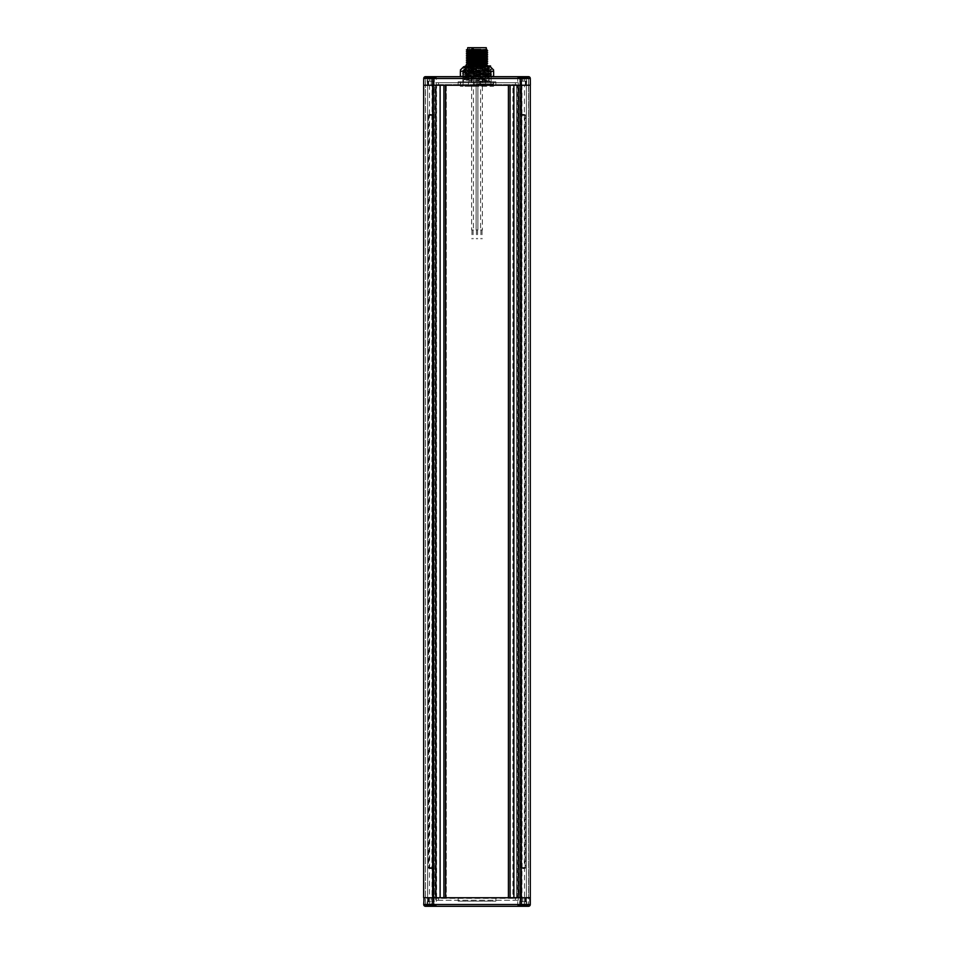 <?xml version="1.0" encoding="UTF-8"?>
<svg xmlns="http://www.w3.org/2000/svg" width="954" height="954" viewBox="0 0 954 954"><rect width="100%" height="100%" fill="white"/><g stroke="black" fill="none" stroke-linecap="round" stroke-linejoin="round"><path stroke-width="0.72" stroke-dasharray="4.77 3.58" d="M427.678 906.3L425.52 906.3A1.801 1.801 90 0 1 423.731 904.523L425.52 904.499L425.52 906.3L425.52 904.499L423.731 904.523L423.671 897.75L423.671 85.228L423.671 897.75L425.46 897.75L423.671 897.75L423.731 78.466L427.619 78.478L427.619 76.678L425.77 76.678L435.751 76.678L425.532 76.678L427.619 76.678L427.619 81.173L433.903 81.173L433.903 76.678L433.903 85.228L427.619 85.228L427.619 897.75L433.903 897.75L427.619 897.75L427.619 906.3L427.619 78.478L427.678 906.3L429.419 906.3L429.419 897.75L429.419 901.816L431.208 901.816L431.208 897.75L431.208 906.3L433.903 906.3L433.903 897.75L436.598 897.75L436.598 85.228L435.942 85.228L510.223 85.228L510.223 897.75L443.777 897.75L443.777 85.228L443.777 897.75L512.918 897.75L512.918 85.228L445.399 85.228L445.399 897.75M433.319 85.228L433.319 81.173L428.203 81.173L433.319 81.173M428.203 85.228L428.203 81.173M432.4 115.374L429.121 115.374L433.009 114.778L431.888 114.778L431.888 868.212L433.009 868.212L428.513 868.212L429.646 868.212L429.491 114.468L432.043 114.468L432.043 85.228M429.491 114.468L429.491 85.228M433.688 81.173L427.833 81.173L433.688 81.173L433.688 85.228M427.833 85.228L427.833 81.173M434.32 81.173L434.32 78.657L435.751 78.562L425.77 78.562L427.201 78.657L427.201 81.173L434.32 81.173L433.903 85.228L427.619 85.228L427.619 906.24M431.208 81.173L431.208 85.228L433.903 85.228L433.903 906.3L435.751 906.3L425.77 906.3L427.619 906.3L426.223 906.3L426.223 904.416L436.205 904.416L436.205 906.3M431.208 76.678L431.208 85.228L433.903 85.228L433.903 897.75L433.903 85.228L433.903 897.75L435.704 897.75L435.704 85.228L445.399 85.228M427.201 81.173L427.619 85.228L429.419 85.228L427.619 85.228L427.619 76.737L427.619 78.478L425.52 78.478L425.52 76.678A1.801 1.801 0 0 0 423.731 78.466L423.671 85.228L425.46 85.228L425.52 78.478L423.731 78.466L423.671 85.228L436.24 85.228L436.3 78.466L423.731 78.466M522.792 906.3L528.48 906.3L518.249 906.3L522.792 906.3L522.792 897.75L526.381 897.75L524.581 897.75L526.381 897.75L526.381 906.24L526.381 78.478L526.381 906.3L526.381 85.228L526.381 897.75L520.681 897.75L520.681 901.816L525.797 901.816L520.681 901.816M425.52 906.3L528.48 906.3A1.801 1.801 0 0 0 530.269 904.523L528.48 904.499L528.48 906.3L528.48 904.499L530.269 904.523L530.329 897.75L530.269 78.466L528.48 78.478L528.48 76.678L425.52 76.678L425.46 897.75L425.52 904.499L427.619 904.499L425.52 904.499L425.46 897.75L425.46 85.228M431.208 906.3L429.419 906.3M517.795 906.3L527.777 906.3L517.795 906.3L517.795 904.416L527.777 904.416L527.777 906.3M517.7 906.3L517.76 897.75L530.329 897.75L530.329 85.228L528.54 85.228L528.48 904.499L528.54 897.75L530.329 897.75L528.54 897.75L528.48 78.478L530.269 78.466A1.801 1.801 -90 0 0 528.48 76.678L528.48 78.478L526.381 78.478L526.381 76.737L526.381 85.228L520.097 85.228L520.097 897.75L526.167 897.75L524.509 897.75L524.509 868.522L521.957 868.522L521.957 897.75M526.381 76.737L518.249 76.678L518.249 78.562L519.68 78.657L520.097 85.228L522.792 85.228L520.097 85.228L520.097 897.75L522.792 897.75L522.792 901.816L524.581 901.816L524.581 897.75L524.581 906.3M526.322 76.678L518.249 76.678M436.205 76.678L426.223 76.678L436.205 76.678L436.205 78.562L426.223 78.562L426.223 76.678M484.739 76.678L462.857 76.678L484.739 76.678L484.739 81.817L491.143 81.817L484.358 81.817L484.739 76.678M513.884 85.228L436.598 85.228M513.884 897.75L508.422 897.75L516.508 898.334L435.704 898.334L516.508 898.334L516.508 84.644L508.422 85.228L518.058 85.228L516.508 85.228L516.508 897.75L518.058 897.75L515.422 897.75L518.296 897.75L518.296 82.712L435.704 82.712L518.296 82.712L518.296 900.266L515.422 900.266L518.296 900.266L518.296 897.75L525.714 897.75L519.203 897.75L519.203 85.228L520.252 85.228L518.749 85.228L518.749 897.75M440.116 85.228L434.797 85.228L434.797 897.75L435.906 897.75L435.704 85.228L433.748 85.228L434.797 85.228L434.797 897.75L428.286 897.75L435.251 897.75L435.251 85.228M440.116 897.75L519.203 897.75L519.203 85.228L518.094 85.228L518.749 85.228M445.578 85.228L445.578 897.75L435.942 897.75L438.578 897.75L438.578 900.266L515.422 900.266L435.704 900.266L438.578 900.266L438.578 897.75L443.777 897.75L435.251 897.75M516.508 84.644L435.704 84.644L435.704 898.334L435.704 84.644L516.508 84.644M508.422 85.228L508.422 897.75M445.578 897.75L436.598 897.75M435.704 85.228L435.704 900.266L435.704 85.228L433.903 85.228L435.704 85.228M518.058 85.228L515.422 85.228L515.422 82.712L515.422 85.228L510.223 85.228L518.094 85.228M443.777 897.75L440.188 897.75L440.188 85.228L443.777 85.228L443.777 897.75L440.188 897.75L440.188 85.228L443.777 85.228M512.918 897.75L513.812 897.75L513.812 85.228L512.918 85.228M513.812 85.228L510.223 85.228L510.223 897.75L513.812 897.75L513.812 85.228M458.147 85.228L495.853 85.228L458.147 85.228L458.147 81.817L495.853 81.817L458.147 81.817M446.293 85.228L446.293 897.75L446.293 85.228M428.656 85.228L433.426 85.228L433.76 114.468L428.966 114.778L433.152 114.778L433.152 868.212L433.76 868.522L428.966 868.212L433.152 868.212L433.748 85.228L428.656 85.228L428.656 81.173L433.76 81.173L428.656 81.173M433.426 868.522L433.426 897.75L428.656 897.75L433.426 897.75L433.426 868.522M432.854 115.374L429.574 115.374L432.854 115.374L433.76 114.468L433.76 81.173M428.286 85.228L433.748 85.228L428.286 85.228L428.286 81.173L434.142 81.173L428.286 81.173M434.142 85.228L434.142 81.173M429.574 115.374L428.966 114.778L428.966 868.212L432.854 867.603L433.76 868.522L433.76 901.816L428.656 901.816L433.76 901.816M428.656 897.75L428.656 901.816M434.142 897.75L434.142 901.816L428.286 901.816L434.142 901.816M428.286 897.75L428.286 901.816M432.854 867.603L429.574 867.603M495.853 897.75L458.147 897.75L495.853 897.75L495.853 901.16L458.147 901.16L495.853 901.16M458.147 897.75L458.147 901.16M495.853 85.228L495.853 81.817M490.905 81.817L460.377 81.817L493.623 81.817L490.905 81.817L490.905 86.301L479.707 86.301L479.707 81.817L479.707 86.301L474.293 86.301L474.293 81.817L474.293 86.301L463.095 86.301L463.095 81.817L463.095 86.301L460.377 86.301L460.377 81.817L460.377 86.301L490.905 86.301L490.905 81.817M493.623 86.301L490.905 86.301L493.623 86.301L493.623 81.817L493.623 86.301M477 86.301L468.474 86.301L477 86.301M477 66.482L468.474 66.482L477 66.482M477 66.41L469.821 66.41L477 66.41M477 67.007L484.179 67.007L477 67.007M468.557 67.007L485.443 67.007L468.557 67.007L469.285 72.933L484.715 72.933L469.285 72.933M485.443 67.007L485.443 71.669L468.557 71.669L485.443 71.669L484.715 72.933M469.547 72.933L484.453 72.933L469.547 72.933L469.547 68.08L484.453 68.08L469.547 68.08M484.453 72.933L484.453 68.08M481.484 68.08L482.831 68.08L481.484 68.08M477 68.08L478.348 68.08L477 68.08M472.516 68.08L471.169 68.08L472.516 68.08M481.484 72.933L482.831 72.933L481.484 72.933M482.39 72.933L480.589 72.933L482.39 72.933L482.39 229.962L480.589 229.962L482.39 229.962M480.589 72.933L480.589 229.962M477 72.933L478.348 72.933L477 72.933M477.894 72.933L476.106 72.933L477.894 72.933L477.894 229.962L476.106 229.962L477.894 229.962L476.106 229.962L477.894 229.962L476.106 229.962L477.894 229.962L477.894 72.933L476.106 72.933L476.106 229.962L476.106 72.933L477.894 72.933L476.106 72.933L477.894 72.933L477.894 229.962M472.516 72.933L471.169 72.933L473.422 72.933L471.61 72.933L472.516 72.933L472.516 67.722L471.61 67.722L472.516 67.722L472.516 72.933M471.61 72.933L471.61 67.722L472.516 67.722L471.622 67.722L471.622 229.962L473.422 229.962L471.622 229.962M473.422 72.933L473.422 229.962M476.106 72.933L476.106 229.962M524.426 115.374L521.146 115.374L525.034 114.778L520.848 114.778L520.574 868.522L525.034 868.212L520.848 868.212L520.252 85.228L525.344 85.228L525.344 81.173L520.24 81.173L525.344 81.173M521.146 867.603L524.426 867.603L521.146 867.603L520.24 868.522L520.574 897.75L525.344 897.75L520.574 897.75L520.24 868.522L520.24 901.816L525.344 901.816L520.24 901.816M521.146 115.374L520.24 114.468L520.24 81.173M525.344 85.228L520.574 85.228L520.574 114.468L525.034 114.778L525.034 868.212L524.426 867.603M525.714 85.228L520.252 85.228L525.714 85.228L525.714 81.173L519.858 81.173L525.714 81.173M519.858 85.228L519.858 81.173M525.344 897.75L525.344 901.816M519.858 901.816L525.714 901.816L519.858 901.816L519.858 897.75M525.714 897.75L525.714 901.816M528.54 85.228L528.48 78.478L526.381 78.478L526.381 76.678L526.381 81.173L520.097 81.173L520.097 76.678L520.097 897.75L518.296 897.75L520.097 897.75L520.097 906.3L520.097 85.228L526.381 85.228L526.799 78.657L528.23 78.562L518.249 78.562A1.145 1.145 0 0 1 519.381 77.524L527.097 77.524A1.145 1.145 0 0 1 528.23 78.562L528.23 76.678M519.68 81.173L526.799 81.173M527.097 77.524L519.381 77.524M521.778 77.524L523.233 77.524L521.778 77.524L521.778 78.896L520.729 78.896L523.233 78.896L521.778 78.896L521.778 77.524M524.676 77.524L523.233 77.524L525.749 77.524L524.676 77.524L524.676 78.896L523.233 78.896L525.749 78.896L524.676 78.896L524.676 77.524M520.729 77.524L520.729 78.896M523.233 77.524L523.233 78.896L523.233 77.524M525.749 77.524L525.749 78.896M524.509 114.468L521.957 114.468L522.112 868.212L520.991 868.212L525.487 868.212L524.354 868.212L524.354 114.778L524.509 85.228L526.167 85.228L520.312 85.228L521.957 85.228L520.681 85.228L520.681 81.173L525.797 81.173L520.681 81.173M524.509 85.228L525.797 85.228L525.797 81.173M521.957 114.468L521.957 85.228M525.797 85.228L520.681 85.228M526.167 81.173L520.312 81.173L526.167 81.173L526.167 85.228M520.312 85.228L520.312 81.173M522.112 114.778L524.354 114.778M524.879 115.374L525.487 114.778L525.487 868.212L524.879 867.603L520.991 868.212L520.991 114.778L524.879 115.374L521.599 115.374M521.599 867.603L524.879 867.603M520.681 897.75L524.509 897.75M525.797 897.75L525.797 901.816M520.312 901.816L526.167 901.816L520.312 901.816L520.312 897.75M526.167 897.75L526.167 901.816M522.792 901.816L519.68 901.816L519.608 904.416L528.23 904.416L526.799 904.32L526.799 901.816L524.581 901.816M526.799 901.816L519.68 901.816M519.381 905.465L527.097 905.465L519.381 905.465A1.145 1.145 0 0 1 518.249 904.416L518.249 906.3M527.097 905.465A1.145 1.145 0 0 0 528.23 904.416L528.23 906.3M524.7 905.465L523.233 905.465L524.7 905.465L524.7 904.094L525.749 904.094L523.233 904.094L524.7 904.094L524.7 905.465M521.79 905.465L523.233 905.465L520.729 905.465L521.79 905.465L521.79 904.094L523.233 904.094L520.729 904.094L521.79 904.094L521.79 905.465M525.749 905.465L525.749 904.094M523.233 905.465L523.233 904.094L523.233 905.465M520.729 905.465L520.729 904.094M530.269 78.466L530.329 85.228L530.269 78.466L530.329 85.228L517.76 85.228L517.76 897.75L423.671 897.75L423.731 904.523L530.269 904.523L530.269 78.466L436.3 78.466L436.3 76.678M530.329 897.75L530.269 904.523M518.296 85.228L518.296 897.75L518.296 85.228L520.097 85.228L518.296 85.228M434.619 77.524L426.903 77.524L434.619 77.524A1.145 1.145 0 0 1 435.751 78.562L435.751 76.678M426.903 77.524A1.145 1.145 0 0 0 425.77 78.562L425.77 76.678M429.3 77.524L430.767 77.524L429.3 77.524L429.3 78.896L428.251 78.896L430.767 78.896L429.3 78.896L429.3 77.524M432.21 77.524L430.767 77.524L433.271 77.524L432.21 77.524L432.21 78.896L430.767 78.896L433.271 78.896L432.21 78.896L432.21 77.524M428.251 77.524L428.251 78.896M430.767 77.524L430.767 78.896L430.767 77.524M433.271 77.524L433.271 78.896M526.644 77.524L518.94 77.524L526.644 77.524A1.145 1.145 0 0 1 527.777 78.562L527.777 76.678M518.94 77.524A1.145 1.145 0 0 0 517.795 78.562L527.777 78.562L517.795 78.562L517.795 76.678M521.325 77.524L522.792 77.524L521.325 77.524L521.325 78.896L520.276 78.896L522.792 78.896L521.325 78.896L521.325 77.524M524.235 77.524L522.792 77.524L525.296 77.524L524.235 77.524L524.235 78.896L522.792 78.896L525.296 78.896L524.235 78.896L524.235 77.524M520.276 77.524L520.276 78.896M522.792 77.524L522.792 78.896L522.792 77.524M525.296 77.524L525.296 78.896M435.06 77.524A1.145 1.145 0 0 1 436.205 78.562L426.223 78.562A1.145 1.145 0 0 1 427.356 77.524L435.06 77.524L427.356 77.524M429.753 77.524L431.208 77.524L429.753 77.524L429.753 78.896L428.704 78.896L431.208 78.896L429.753 78.896L429.753 77.524M432.651 77.524L431.208 77.524L433.724 77.524L432.651 77.524L432.651 78.896L431.208 78.896L433.724 78.896L432.651 78.896L432.651 77.524M428.704 77.524L428.704 78.896M431.208 77.524L431.208 78.896L431.208 77.524M433.724 77.524L433.724 78.896M477 81.817L460.627 81.817L477 81.817M477 84.059L493.373 84.059L477 84.059M469.642 81.817L462.881 81.817L469.642 81.817M483.177 81.817L470.823 81.817L491.119 81.817L483.177 81.817L483.177 76.678L483.177 81.817M477 80.553L483.058 81.817L463.417 81.817L490.583 81.817L470.942 80.363L470.942 81.817L470.942 79.468L483.058 79.099L477 80.553L488.365 79.897L465.635 78.622L488.365 77.357L465.635 76.093L488.365 74.829L465.635 73.565L488.365 72.301L465.635 71.037L488.365 69.761L465.635 68.497L488.365 67.233L465.635 65.969M483.058 81.627C492.932 81.328 492.932 81.03 483.058 80.732C492.932 81.03 492.932 81.328 483.058 81.627M490.583 81.817L488.365 79.897M488.365 77.405L490.07 76.427L477 76.427L477 73.899L479.576 73.816L482.354 74.221L474.424 74.972L474.424 73.983L477 73.899L477 76.427L467.603 76.427L472.981 76.427L470.942 76.94L463.417 77.381L465.051 76.427M488.365 79.945L490.571 78.633L483.058 78.204L463.417 77.381L465.635 78.681M488.365 77.357L490.571 78.633L483.058 79.099M470.942 80.363C461.068 80.064 461.068 79.766 470.942 79.468C461.068 79.766 461.068 80.064 470.942 80.363M463.417 81.817L463.429 79.897L465.635 78.633M479.576 72.719L471.646 72.957L482.354 73.291C492.753 73.601 492.753 73.911 482.354 74.221C492.753 73.911 492.753 73.601 482.354 73.291L479.576 72.719L480.756 72.576L488.877 73.243L479.576 73.816M474.424 73.983L480.756 73.601M473.244 73.852C461.533 74.185 461.533 74.531 473.244 74.865L480.756 75.116L473.244 74.865C461.533 74.531 461.533 74.185 473.244 73.852M465.635 73.565L464.3 74.376L462.404 73.243L491.596 71.979L462.404 70.715L491.596 69.451L463.799 68.02M474.424 76.165L480.756 76.141C492.467 75.795 492.467 75.449 480.756 75.116C492.467 75.449 492.467 75.795 480.756 76.141L477 76.427M488.365 74.829L489.7 75.652L491.596 74.507L462.404 73.279M493.623 76.427L460.377 76.427L460.377 71.264C460.377 69.63 460.377 69.63 460.377 71.264L463.095 71.264C466.828 69.63 470.56 69.63 474.293 71.264L479.707 71.264C483.439 69.63 487.172 69.63 490.905 71.264L493.623 71.264C493.623 69.63 493.623 69.63 493.623 71.264L493.623 76.427M474.424 76.427L472.981 76.427M486.767 76.427L467.603 76.427M490.905 76.427L490.905 71.264M490.32 66.72L463.68 66.72M479.707 76.427L479.707 71.264M474.293 76.427L474.293 71.264M466.375 68.903L466.124 69.07C462.451 69.32 464.825 69.559 473.244 69.809L474.424 70.012L471.646 70.429C461.247 70.119 461.247 69.809 471.646 69.499L474.424 68.569L466.375 68.903L466.375 67.71L479.576 66.72L471.55 66.72M474.424 67.376L474.424 66.72M479.576 67.209L489.307 66.72L479.576 66.72M469.463 66.72L489.307 66.72M464.336 66.72L474.424 67.138L471.646 67.901L482.354 68.235L474.424 67.484M479.576 67.651L479.576 67.305C492.395 67.674 492.395 68.044 479.576 68.402C492.395 68.044 492.395 67.674 479.576 67.305L474.424 67.138M489.426 66.72L489.426 67.853L488.365 67.233L489.342 66.72M474.424 68.915L479.576 68.748L474.424 68.569M490.559 66.017L469.356 65.659M482.354 71.693L471.646 72.027C461.247 72.337 461.247 72.647 471.646 72.957C461.247 72.647 461.247 72.337 471.646 72.027L490.261 71.204L491.596 71.979M490.261 71.252L488.365 72.349L489.7 73.076L488.877 73.243L487.625 72.468L489.402 71.383L474.424 70.012M479.576 68.748L482.354 69.165L471.646 69.499C461.247 69.809 461.247 70.119 471.646 70.429L482.354 70.763M465.624 71.085L463.727 69.94M482.354 69.165C492.753 68.855 492.753 68.545 482.354 68.235C492.753 68.545 492.753 68.855 482.354 69.165M471.646 67.901C463.942 67.674 461.939 67.436 465.647 67.209L466.375 67.71M465.635 68.545L463.739 67.412L465.647 67.209L464.586 67.925M464.526 67.996L466.124 69.07L464.3 69.32L462.404 68.223L463.727 67.412M479.576 70.179L473.244 69.809M474.424 71.455L480.756 71.073C492.467 70.727 492.467 70.393 480.756 70.047C492.467 70.393 492.467 70.727 480.756 71.073L479.576 71.288M488.365 69.761L489.7 70.584L491.596 69.487L490.261 68.676L488.365 69.809M480.756 72.576L473.244 72.337C461.533 71.991 461.533 71.657 473.244 71.311C461.533 71.657 461.533 71.991 473.244 72.337L474.424 72.552M465.635 71.037L464.3 71.848L462.404 70.751M490.022 65.659L486.111 65.659M477 75.163L491.596 74.555L490.261 73.744L488.365 74.877M462.404 73.243L463.739 72.468M484.811 76.427L474.424 76.07C461.605 75.712 461.605 75.342 474.424 74.972C461.605 75.342 461.605 75.712 474.424 76.07L474.424 75.08M465.635 76.141L464.574 75.521L464.574 76.427M479.576 76.237L479.576 75.247M483.058 76.57L470.942 76.94M470.942 77.834L483.058 78.204M477 80.995L477 80.112M472.862 65.659L482.569 65.659M477 65.659L487.637 65.659L466.363 65.659L477 65.659L477 63.858C463.274 64.156 463.274 64.455 477 64.753C490.726 65.063 490.726 65.361 477 65.659M477 63.858C490.726 63.56 490.726 63.262 477 62.964C463.274 62.666 463.274 62.368 477 62.07C490.726 61.76 490.726 61.461 477 61.163C463.286 60.865 463.274 60.567 476.976 60.269C490.726 59.971 490.726 59.673 477 59.375C463.286 59.076 463.274 58.778 476.976 58.468C490.726 58.17 490.726 57.872 477 57.574C463.274 57.276 463.274 56.978 477 56.68C490.726 56.381 490.726 56.083 477 55.785C463.286 55.475 463.274 55.177 476.964 54.879M486.075 64.323L467.901 63.417M486.075 62.535L467.901 61.616M486.075 60.734L467.901 59.816M486.099 58.921L467.901 58.027M486.099 57.121L467.901 56.226M486.099 55.332L467.901 54.438M476.964 53.09C463.274 53.388 463.286 53.686 477 53.984C490.726 54.283 490.726 54.581 477 54.879M486.075 49.954L467.126 49.501M476.94 49.501C463.274 49.799 463.286 50.097 477 50.395C490.726 50.693 490.726 50.991 477 51.289C463.274 51.588 463.274 51.886 477 52.184C490.726 52.482 490.726 52.792 477 53.09M486.099 53.531L467.901 52.637M486.075 51.754L467.901 50.836M486.874 49.501L477.048 49.501M486.29 47.7L467.71 47.7M484.453 47.7L469.547 47.7L484.453 47.7L484.453 63.501L469.547 63.501L469.547 47.7M484.453 63.501L472.552 63.501L472.552 48.594L473.566 48.594L471.026 48.594L472.552 48.594M471.729 48.594L471.729 63.501L471.026 63.501L471.026 48.594M471.026 63.501L469.547 63.501M471.729 63.501L472.552 63.501M473.411 63.501L471.61 63.501L473.411 63.501L473.411 51.886L471.61 51.886L473.411 51.886A0.68 0.68 0 0 0 472.719 51.206L472.302 51.206A0.68 0.68 0 0 0 471.61 51.886L471.61 63.501M477.894 63.501L476.106 63.501L477.894 63.501L476.106 63.501L477.894 63.501L476.106 63.501L477.894 63.501L477.894 51.886L476.106 51.886L477.894 51.886A0.68 0.68 0 0 0 477.215 51.206L476.785 51.206A0.68 0.68 0 0 0 476.106 51.886L476.106 63.501L476.106 51.886A0.68 0.68 0 0 1 476.785 51.206L477.215 51.206A0.68 0.68 0 0 1 477.894 51.886L477.894 63.501L477.894 50.085L476.106 50.085L477.894 50.085A0.68 0.68 0 0 0 477.215 49.405L477.215 49.405M482.39 63.501L480.589 63.501L482.39 63.501L482.39 51.886L480.589 51.886L482.39 51.886A0.68 0.68 0 0 0 481.698 51.206L481.281 51.206A0.68 0.68 0 0 0 480.589 51.886L480.589 63.501M476.106 63.501L476.106 50.085A0.68 0.68 0 0 1 476.785 49.405M463.095 76.427L463.095 71.264M427.201 901.816L427.13 904.416L435.751 904.416L434.32 904.32L434.32 901.816L429.419 901.816M434.32 901.816L431.208 901.816M429.491 897.75L433.688 897.75L432.043 897.75L432.043 868.522L429.491 868.522L429.491 897.75L428.203 897.75L432.043 897.75M429.121 115.374L428.513 114.778L429.646 114.778M432.4 867.603L433.009 868.212L433.009 114.778L428.513 114.778L428.513 868.212L432.4 867.603L429.121 867.603M428.203 897.75L428.203 901.816L433.319 901.816L428.203 901.816M433.319 897.75L433.319 901.816M427.833 901.816L433.688 901.816L427.833 901.816L427.833 897.75M433.688 897.75L433.688 901.816M426.903 905.465L434.619 905.465L426.903 905.465A1.145 1.145 0 0 1 425.77 904.416L425.77 906.3M434.619 905.465A1.145 1.145 0 0 0 435.751 904.416L435.751 906.3M432.222 905.465L430.767 905.465L432.222 905.465L432.222 904.094L433.271 904.094L430.767 904.094L432.222 904.094L432.222 905.465M429.324 905.465L430.767 905.465L428.251 905.465L429.324 905.465L429.324 904.094L430.767 904.094L428.251 904.094L429.324 904.094L429.324 905.465M433.271 905.465L433.271 904.094M430.767 905.465L430.767 904.094L430.767 905.465M428.251 905.465L428.251 904.094M427.356 905.465A1.145 1.145 0 0 1 426.223 904.416L436.205 904.416A1.145 1.145 0 0 1 435.06 905.465L427.356 905.465L435.06 905.465M432.675 905.465L431.208 905.465L432.675 905.465L432.675 904.094L433.724 904.094L431.208 904.094L432.675 904.094L432.675 905.465M429.765 905.465L431.208 905.465L428.704 905.465L429.765 905.465L429.765 904.094L431.208 904.094L428.704 904.094L429.765 904.094L429.765 905.465M433.724 905.465L433.724 904.094M431.208 905.465L431.208 904.094L431.208 905.465M428.704 905.465L428.704 904.094M518.94 905.465A1.145 1.145 0 0 1 517.795 904.416L527.777 904.416A1.145 1.145 0 0 1 526.644 905.465L518.94 905.465L526.644 905.465M524.247 905.465L522.792 905.465L524.247 905.465L524.247 904.094L525.296 904.094L522.792 904.094L524.247 904.094L524.247 905.465M521.349 905.465L522.792 905.465L520.276 905.465L521.349 905.465L521.349 904.094L522.792 904.094L520.276 904.094L521.349 904.094L521.349 905.465M525.296 905.465L525.296 904.094M522.792 905.465L522.792 904.094L522.792 905.465M520.276 905.465L520.276 904.094M429.419 81.173L429.419 76.678M528.48 904.499L526.381 904.499L528.48 904.499M438.578 85.228L438.578 82.712L438.578 85.228M517.402 897.75L517.402 85.228M515.422 897.75L515.422 900.266L515.422 897.75M524.581 76.678L524.581 81.173M522.792 76.678L522.792 81.173M519.608 76.678L519.608 78.562M519.68 78.657L526.799 78.657M526.87 78.562L526.87 76.678M526.799 904.32L519.68 904.32M526.87 906.3L526.87 904.416M519.608 904.416L519.608 906.3M517.7 76.678L517.76 85.228L436.24 85.228L436.3 906.3M434.392 78.562L434.392 76.678M427.201 78.657L434.32 78.657M427.13 76.678L427.13 78.562M470.823 76.678L470.823 81.817L470.823 76.678M469.261 76.678L469.261 81.817L469.261 76.678M473.256 48.594L473.256 63.501M427.13 904.416L427.13 906.3M434.32 904.32L427.201 904.32M434.392 906.3L434.392 904.416M468.474 86.301L468.474 66.482L477 66.756L469.821 67.007M485.526 86.301L485.526 66.482L477 66.756L484.179 67.007M482.831 68.08L482.831 72.933M480.148 68.08L480.148 72.933M480.923 229.962L480.923 238.929M482.044 229.962L482.044 238.929M478.348 68.08L478.348 72.933M475.652 68.08L475.652 72.933M476.44 229.962L476.44 238.929M477.56 229.962L477.56 238.929M473.852 68.08L473.852 72.933M471.169 68.08L471.169 72.933M471.956 229.962L471.956 238.929M473.077 229.962L473.077 238.929M491.143 76.678L491.119 84.059M493.373 84.059L493.373 81.817M460.627 84.059L460.627 81.817M462.857 76.678L462.881 84.059M465.003 65.659L465.624 66.017M464.562 67.925L463.739 67.448M464.3 69.272L465.635 68.497M462.404 70.715L463.739 69.94M489.7 73.112L491.596 72.015M463.739 72.516L465.635 73.613M473.566 48.594L473.566 63.501"/><path stroke-width="1.43" d="M432.711 906.3L432.651 897.75L423.671 897.75L423.671 85.228L432.651 85.228L432.711 78.466L530.269 78.466A1.801 1.801 0 0 0 528.48 76.678L527.777 76.678L528.48 76.678A1.801 1.801 0 0 1 530.269 78.466A1.801 1.801 0 0 0 528.48 76.678L521.289 76.678L521.289 78.466L521.349 85.228L530.329 85.228L528.54 85.228L530.329 85.228L530.269 78.466L530.269 904.523A1.801 1.801 0 0 1 528.48 906.3L425.77 906.3M423.671 85.228L423.731 78.466A1.801 1.801 0 0 1 425.52 76.678L425.52 76.678A1.801 1.801 90 0 0 423.731 78.466L423.671 85.228L423.731 78.466L432.711 78.466L432.711 76.678L521.289 76.678M529.887 897.75L530.245 904.523A1.801 1.801 0 0 1 528.48 906.3A1.801 1.801 -90 0 0 530.269 904.523L423.731 904.523A1.801 1.801 0 0 0 425.52 906.3A1.801 1.801 0 0 1 423.731 904.523A1.801 1.801 0 0 0 425.52 906.3L436.3 906.3M436.205 906.3L426.223 906.3M423.731 904.523L424.113 897.75M423.731 78.466A1.801 1.801 0 0 1 425.52 76.678L432.711 76.678M530.329 897.75L521.349 897.75L521.349 85.228L432.651 85.228L432.651 897.75L521.349 897.75L521.289 906.3M508.422 85.228L508.422 897.75M445.578 897.75L445.578 85.228M470.942 76.94L472.981 76.427M460.377 76.427L493.623 76.427L493.623 71.264C493.623 69.63 493.623 69.63 493.623 71.264L490.905 71.264C487.172 69.63 483.439 69.63 479.707 71.264L474.293 71.264C470.56 69.63 466.828 69.63 463.095 71.264L460.377 71.264C460.377 69.63 460.377 69.63 460.377 71.264L460.377 76.427M460.377 70.036L463.68 66.72L490.32 66.72L493.623 70.036M471.193 66.863L482.02 66.72M483.058 66.434L490.559 65.969M465.624 66.017L486.111 65.659M464.336 66.72L469.356 65.659M466.53 66.983L470.942 66.816M483.058 76.57L486.767 76.427M477 64.753C490.726 65.063 490.726 65.361 477 65.659L477 63.858C463.274 64.156 463.274 64.455 477 64.753L486.075 64.323L487.625 63.429L486.075 62.499M467.925 59.804L476.988 59.375L476.976 58.468C463.274 58.778 463.286 59.076 477 59.375L486.075 58.933L487.625 58.039L486.075 57.109L467.925 58.003L466.375 58.909L467.925 59.804L466.375 60.71L467.925 61.605L466.375 62.499L467.925 63.429L466.363 64.312L466.363 65.659M477 63.858C490.726 63.56 490.726 63.262 477 62.964C463.274 62.666 463.274 62.368 477 62.07C490.726 61.76 490.726 61.461 477 61.163C463.286 60.865 463.274 60.567 476.976 60.269L476.988 59.375C490.726 59.673 490.726 59.971 477 60.269M486.075 58.909L487.625 59.804L486.075 60.734L467.925 61.605M467.925 63.393L486.075 62.535L487.625 61.628L486.075 60.698M486.075 64.3L487.637 65.659M486.075 49.93L487.625 50.824L486.075 51.754L467.925 52.625L466.375 53.519L467.925 54.414L466.375 55.32L467.925 56.238L486.075 55.344L487.625 56.214L486.075 57.145M467.925 54.414L486.075 53.555L487.625 52.649L486.075 51.719M477 58.468C490.726 58.17 490.726 57.872 477 57.574C463.274 57.276 463.274 56.978 477 56.68C490.726 56.381 490.726 56.083 477 55.785C463.286 55.475 463.274 55.177 476.964 54.879L477 54.879C490.726 54.581 490.726 54.283 477 53.984C463.286 53.686 463.274 53.388 476.964 53.09L477 53.09C490.726 52.792 490.726 52.482 477 52.184C463.274 51.886 463.274 51.588 477 51.289C490.726 50.991 490.726 50.693 477 50.395C463.286 50.097 463.274 49.799 476.94 49.501L473.244 49.501M467.925 58.039L466.375 57.145L467.925 56.214M486.075 53.519L487.625 54.414L486.075 55.344M467.126 49.501L466.375 49.954L467.925 50.86L486.874 49.501M467.925 52.649L466.375 51.754L467.925 50.824M480.852 49.501L476.94 49.501M467.71 49.501L467.71 47.7L486.29 47.7L486.29 49.501M479.707 76.427L479.707 71.264M474.293 76.427L474.293 71.264M490.905 76.427L490.905 71.264M463.095 76.427L463.095 71.264M440.116 897.75L440.116 85.228M513.884 85.228L513.884 897.75M510.08 85.228L510.08 897.75M443.92 897.75L443.92 85.228M476.964 54.879L476.964 53.09M490.571 66.017L488.376 67.281"/></g></svg>
